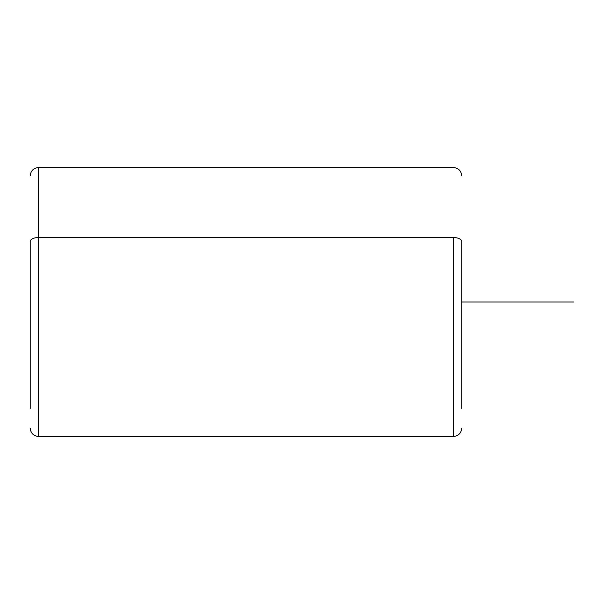 <?xml version="1.0" encoding="UTF-8"?>
<svg xmlns="http://www.w3.org/2000/svg" width="604" height="604" viewBox="0 0 604 604"><rect width="100%" height="100%" fill="white"/><g stroke="black" fill="none" stroke-linecap="round" stroke-linejoin="round"><path stroke-width="0.91" d="M461.72 408.478L461.72 241.547L461.72 408.478M30.2 428.093C30.698 433.196 33.499 435.997 38.603 436.496L38.603 237.515L38.603 436.496L453.31 436.496L453.31 237.515A8.403 4.032 0 0 1 461.72 241.547A8.403 4.032 180 0 0 453.31 237.515L453.31 436.496C458.413 436.005 461.222 433.196 461.72 428.093M30.2 241.547L30.2 408.478L30.2 241.547A8.403 4.032 0 0 1 38.603 237.515L453.31 237.515L38.603 237.515L38.603 167.504L38.603 237.515A8.403 4.032 180 0 0 30.2 241.547M461.72 302L573.8 302M30.2 175.907C30.698 170.804 33.499 168.003 38.603 167.504L453.31 167.504C458.413 167.995 461.222 170.804 461.72 175.907"/></g></svg>

